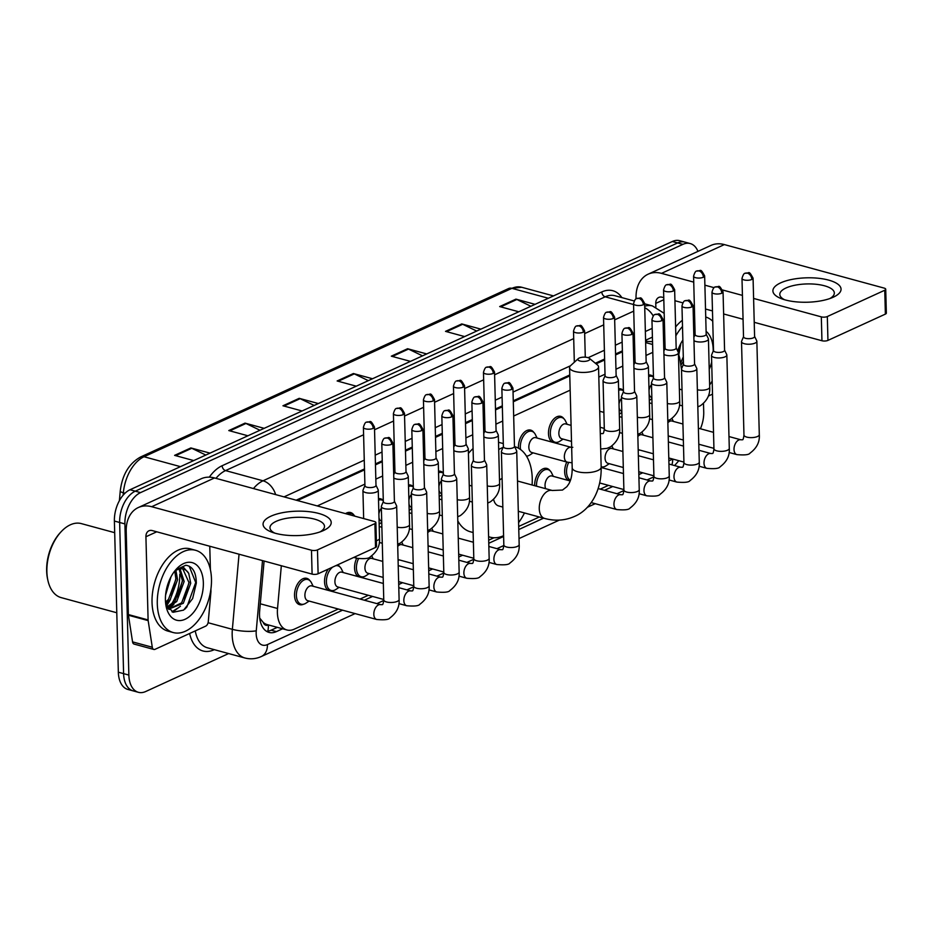 <?xml version="1.0" encoding="UTF-8"?>
<svg xmlns="http://www.w3.org/2000/svg" width="933" height="933" viewBox="0 0 933 933"><rect width="100%" height="100%" fill="white"/><g stroke="black" fill="none" stroke-linecap="round" stroke-linejoin="round"><path stroke-width="1.4" d="M345.548 513.628A13.633 8.187 -74.8 0 1 350.621 512.555A13.633 8.187 -74.8 0 1 353.782 514.899M378.483 498.7A13.633 8.187 -74.8 0 1 380.641 498.817A13.633 8.187 -74.8 0 1 383.3 500.531M408.502 484.962A13.633 8.187 -74.8 0 1 410.66 485.078A13.633 8.187 -74.8 0 1 413.319 486.793M438.51 471.223A13.633 8.187 -74.8 0 1 440.679 471.34A13.633 8.187 -74.8 0 1 443.327 473.054M518.526 448.225A13.633 8.187 -74.8 0 1 518.468 447.245A13.633 8.187 -74.8 0 1 530.725 430.125A13.633 8.187 -74.8 0 1 533.874 432.469M552.394 442.207A13.633 8.187 -74.8 0 1 548.487 433.507A13.633 8.187 -74.8 0 1 560.745 416.375A13.633 8.187 -74.8 0 1 563.894 418.73M618.614 388.793A13.633 8.187 -74.8 0 1 620.772 388.898A13.633 8.187 -74.8 0 1 623.431 390.612M648.633 375.054A13.633 8.187 -74.8 0 1 650.791 375.159A13.633 8.187 -74.8 0 1 653.438 376.874M568.582 480.518A13.633 8.187 -74.8 0 1 564.675 471.83A13.633 8.187 -74.8 0 1 566.798 462.033M534.667 485.696A13.633 8.187 -74.8 0 1 534.667 485.568A13.633 8.187 -74.8 0 1 546.913 468.436A13.633 8.187 -74.8 0 1 550.073 470.792M358.47 576.699A13.633 8.187 -74.8 0 1 354.563 567.999A13.633 8.187 -74.8 0 1 356.686 558.202M328.451 590.437A13.633 8.187 -74.8 0 1 324.544 581.737A13.633 8.187 -74.8 0 1 328.346 569.072M337.524 564.873A13.633 8.187 -74.8 0 1 339.95 566.961M303.528 604.246A13.633 8.187 -74.8 0 1 299.621 604.666A13.633 8.187 -74.8 0 1 294.536 595.476A13.633 8.187 -74.8 0 1 306.782 578.355A13.633 8.187 -74.8 0 1 309.943 580.699M281.334 565.725L277.533 608.479A25.576 15.348 105.2 0 0 277.393 612.736A25.576 15.348 105.2 0 0 286.932 629.973A25.576 15.348 105.2 0 0 294.268 629.169L338.294 609.016M259.782 618.567A25.576 5.843 -174.9 0 0 260.074 618.544L263.258 622.439A8.525 5.12 105.2 0 0 268.377 625.005A25.576 18.287 65.4 0 1 267.829 631.198M286.932 629.973L267.2 624.597A25.576 15.348 -74.8 0 1 263.258 622.439M634.662 346.213L633.367 346.808M622.416 351.823L615.593 354.937M604.642 359.951L596.117 363.858M569.795 375.906L513.302 401.761M502.351 406.776L495.528 409.902M484.577 414.917L483.282 415.5M472.331 420.515L465.509 423.64M454.558 428.655L453.263 429.238M442.312 434.253L435.501 437.379M424.538 442.394L423.255 442.977M412.293 447.992L405.482 451.117M394.531 456.132L393.236 456.715M382.285 461.73L375.463 464.856M364.511 469.87L297.487 500.543M652.517 341.653L645.613 341.373M652.797 352.347L645.986 355.473M635.035 360.476L633.74 361.071M622.789 366.086L615.967 369.211M605.016 374.226L598.811 377.06M570.168 390.169L513.675 416.025M502.724 421.04L495.901 424.165M484.95 429.18L483.656 429.763M472.704 434.778L465.882 437.904M454.931 442.918L453.636 443.513M442.685 448.516L435.874 451.642M424.923 456.657L423.629 457.252M412.666 462.255L405.855 465.38M394.904 470.395L393.609 470.99M382.658 475.993L375.836 479.119M364.885 484.134L317.267 505.931M681.487 369.293L680.029 359.846A25.576 15.348 105.2 0 0 678.454 354.155M665.054 346.854A25.576 15.348 105.2 0 0 663.76 347.333M360.08 599.044L368.313 595.277M488.682 540.184L493.989 537.758M518.701 526.445L539.332 516.999M600.211 489.137L608.444 485.37M527.46 456.015A13.633 8.187 -74.8 0 1 526.609 456.342M557.479 442.277A13.633 8.187 -74.8 0 1 554.843 442.872M333.548 590.507A13.633 8.187 -74.8 0 1 330.9 591.102M363.555 576.769A13.633 8.187 -74.8 0 1 360.919 577.364M603.686 466.85A13.633 8.187 -74.8 0 1 601.179 467.456M264.097 561.036L259.654 610.928A25.576 15.348 105.2 0 0 259.526 615.185A25.576 15.348 105.2 0 0 269.054 632.422A25.576 15.348 105.2 0 0 276.401 631.618L282.582 628.784M277.311 627.361L271.141 630.183A25.576 15.348 -74.8 0 1 266.535 631.314M171.94 605.832A34.089 20.468 -74.8 0 1 169.305 609.261A34.089 20.468 -74.8 0 0 171.94 605.832M228.632 653.555L145.735 691.505A25.576 15.348 -74.8 0 1 138.399 692.309A25.576 15.348 -74.8 0 1 128.859 675.072L124.905 523.914A25.576 15.348 -74.8 0 1 140.533 492.612L682.886 244.364A25.576 15.348 -74.8 0 1 690.233 243.56A25.576 15.348 -74.8 0 1 697.966 251.374M703.494 403.464L703.727 411.954A25.576 15.348 -74.8 0 1 700.426 428.772M138.399 692.309L127.868 689.44A25.576 15.348 -74.8 0 1 118.339 672.203L114.386 521.046L119.646 522.48A25.576 15.348 -74.8 0 1 135.273 491.178L677.626 242.93A25.576 15.348 -74.8 0 1 684.962 242.125A25.576 15.348 -74.8 0 0 677.626 242.93L135.273 491.178A25.576 15.348 -74.8 0 0 119.646 522.48L123.599 673.638L119.646 522.48L124.905 523.914M133.139 690.875A25.576 15.348 -74.8 0 1 123.599 673.638A25.576 15.348 -74.8 0 0 133.139 690.875M168.511 601.493A34.089 20.468 -74.8 0 1 166.167 605.12A34.089 20.468 -74.8 0 0 168.511 601.493M652.4 337.198A25.576 15.348 105.2 0 0 651.292 337.641L645.589 340.253M634.638 345.268L633.344 345.863M622.393 350.878L615.57 353.992M604.619 359.007L595.359 363.24M569.771 374.961L513.278 400.817M502.327 405.832L495.505 408.957M484.554 413.96L483.259 414.555M472.308 419.57L465.485 422.696M454.534 427.699L453.24 428.294M442.289 433.309L435.478 436.434M424.515 441.449L423.232 442.032M412.269 447.047L405.458 450.173M394.507 455.187L393.213 455.771M382.262 460.785L375.439 463.911M364.488 468.926L296.181 500.193M664.914 341.805A25.576 15.348 105.2 0 0 663.561 339.997M168.197 608.654A34.089 20.468 105.2 0 0 169.421 607.138M171.019 604.899A34.089 20.468 105.2 0 0 179.742 574.331M114.386 521.046A25.576 15.348 -74.8 0 1 130.014 489.743L672.366 241.495A25.576 15.348 -74.8 0 1 679.702 240.691L690.233 243.56M476.705 331.052L462.675 324.276A6.823 4.875 -114.6 0 0 461.753 323.926L480.892 329.139M464.634 336.58L445.507 331.367L461.753 323.926M530.889 306.257L516.859 299.481A6.823 4.875 -114.6 0 0 515.937 299.131L535.064 304.345M518.818 311.785L499.68 306.572L515.937 299.131M314.164 405.447L300.134 398.671A6.823 4.875 -114.6 0 0 299.213 398.333L318.34 403.534M302.094 410.975L282.956 405.773L299.213 398.333M259.98 430.253L245.95 423.477A6.823 4.875 -114.6 0 0 245.029 423.127L264.167 428.34M247.91 435.781L228.783 430.568L245.029 423.127M205.808 455.047L191.766 448.272A6.823 4.875 -114.6 0 0 190.857 447.933L209.983 453.135M193.726 460.575L174.599 455.362L190.857 447.933M422.532 355.858L408.491 349.07A6.823 4.875 -114.6 0 0 407.581 348.732L426.708 353.934M410.45 361.374L391.324 356.173L407.581 348.732M368.348 380.652L354.307 373.876A6.823 4.875 -114.6 0 0 353.397 373.527L372.524 378.74M356.266 386.18L337.14 380.967L353.397 373.527M323.436 530.55A34.089 12.211 178.5 0 1 322.818 530.83A34.089 12.211 178.5 0 1 271.865 532.16A34.089 12.211 178.5 0 1 270.827 516.229A34.089 12.211 178.5 0 1 318.806 513.465A34.089 12.211 178.5 0 1 323.436 530.55M319.984 531.927A27.279 9.762 -1.5 0 0 324.497 526.352A27.279 9.762 -1.5 0 0 306.316 517.652A27.279 9.762 -1.5 0 0 276.18 521.337A27.279 9.762 -1.5 0 0 269.964 527.775A27.279 9.762 -1.5 0 0 274.769 533.116M210.905 589.155L210.951 591.172A4.257 2.554 105.2 0 1 210.928 591.872L208.281 621.623A4.257 2.554 105.2 0 1 205.703 626.125L155.041 649.321A4.257 2.554 105.2 0 1 153.817 649.45L134.084 644.073A4.257 2.554 -74.8 0 1 132.556 641.881L128.427 615.232A4.257 2.554 -74.8 0 1 128.369 614.567L126.2 531.378A34.089 24.375 65.4 0 1 138.317 507.54A34.089 24.375 65.4 0 1 151.671 506.712L311.482 550.237A4.257 1.528 -1.5 0 0 317.477 549.899L318.106 573.76A4.257 1.528 178.5 0 1 312.1 574.11L152.289 530.585A8.525 6.099 -114.6 0 0 148.953 530.784A8.525 6.099 -114.6 0 0 145.921 536.743L148.102 619.932A4.257 2.554 105.2 0 0 148.16 620.608L152.289 647.245A4.257 2.554 105.2 0 0 153.817 649.45M138.317 507.54L201.166 478.769A34.089 24.375 65.4 0 1 214.52 477.953L374.331 521.477A4.257 1.528 -1.5 0 1 375.882 522.597A4.257 1.528 -1.5 0 1 374.914 523.611L317.477 549.899M375.882 522.597L376.512 546.47A4.257 1.528 178.5 0 1 375.533 547.473L318.106 573.76M209.773 546.237L210.392 569.643M116.777 612.759L61.181 597.621A38.358 23.033 -74.8 0 1 47.921 580.513L47.641 579.276A36.655 22.007 -74.8 0 1 46.65 570.926A36.655 22.007 -74.8 0 1 60.365 532.556L61.24 531.623A38.358 23.033 -74.8 0 1 81.346 523.611L114.689 532.685M47.921 580.513A38.358 23.033 -74.8 0 1 46.883 571.777A38.358 23.033 -74.8 0 1 61.24 531.623M211.476 579.02A42.615 25.588 -74.8 0 1 173.188 632.539A42.615 25.588 -74.8 0 1 157.292 603.826A42.615 25.588 -74.8 0 1 195.58 550.295A42.615 25.588 -74.8 0 1 211.476 579.02M173.188 632.539L167.917 631.105A42.615 25.588 -74.8 0 1 152.032 602.391A42.615 25.588 -74.8 0 1 190.32 548.872L195.58 550.295M165.712 603.919L173.095 612.281L183.649 610.1L192.63 598.601L196.327 583.148C196.152 572.232 192.653 566.261 185.819 565.258L175.684 569.911M175.451 570.156L183.358 567.171L188.734 573.363A21.307 12.794 -74.8 0 0 183.404 569.072A21.307 12.794 -74.8 0 0 174.296 571.602M165.421 600.106A29.833 17.914 -74.8 0 1 176.582 568.873A29.833 17.914 -74.8 0 1 203.347 582.74A29.833 17.914 -74.8 0 1 187.533 617.926A29.833 17.914 -74.8 0 1 166.226 606.905A29.833 17.914 -74.8 0 1 165.421 600.106M167.065 606.94L175.089 601.05L182.506 581.026L179.089 569.095M167.532 607.721L176.734 601.493L184.151 581.469L180.069 568.897M165.538 602.263L168.511 599.254L175.929 579.23L174.786 571.229M165.701 603.826L170.156 599.709L177.573 579.673L175.929 570.46M165.573 595.172L170.996 576.816M188.734 573.363L190.729 583.265L183.311 603.289L168.616 609.167L181.667 602.835L189.084 582.81L182.821 568.932M166.214 590.566L169.06 580.944M165.806 604.187L167.299 602.613M168.523 609.051L173.876 604.397M172.663 612.118L180.454 606.193M166.342 589.901L168.756 581.702M171.229 595.347L175.94 578.53M168.127 608.549L170.727 606.532M177.806 597.143L182.506 580.326M171.999 611.826L177.305 608.328M184.384 598.928L189.084 582.11M184.979 609.074L186.927 606.905L195.708 582.472L189.177 566.144M588.455 360.535A5.971 2.134 -1.5 0 0 589.341 358.319A5.971 2.134 -1.5 0 0 579.253 358.027A5.971 2.134 -1.5 0 0 578.32 358.61A5.971 2.134 -1.5 0 0 580.804 361.188A5.971 2.134 -1.5 0 0 588.455 360.535M589.341 358.319L597.388 364.896A14.485 5.19 178.5 0 1 598.543 366.867A14.485 5.19 178.5 0 1 595.242 370.284A14.485 5.19 178.5 0 1 579.23 372.244A14.485 5.19 178.5 0 1 569.573 367.625A14.485 5.19 178.5 0 1 570.634 365.608L578.32 358.61M493.615 499.423A14.485 8.7 105.2 0 0 498.63 505.919L502.84 507.062M514.759 446.697L514.643 446.674A46.883 28.153 -74.8 0 1 514.759 446.697A46.883 28.153 -74.8 0 1 532.242 478.291A46.883 28.153 -74.8 0 1 532.078 484.985M524.463 512.952A46.883 28.153 -74.8 0 1 518.596 522.655M503.587 535.682A46.883 28.153 -74.8 0 1 490.117 537.163A46.883 28.153 -74.8 0 1 488.589 536.673M473.136 532.545L470.395 531.787A46.883 28.153 -74.8 0 1 457.8 520.871M502.094 478.407A14.485 8.7 105.2 0 0 499.505 480.145M498.7 449.531A46.883 28.153 -74.8 0 1 503.027 447.455M468.424 453.438A46.883 28.153 -74.8 0 1 473.066 448.551M376.687 619.477L307.762 600.7A7.674 4.607 -74.8 0 1 304.904 595.534A7.674 4.607 -74.8 0 1 311.797 585.901L380.722 604.666A7.674 4.607 -74.8 0 0 378.203 605.062A7.674 4.607 -74.8 0 0 373.83 614.299A7.674 4.607 -74.8 0 0 376.687 619.477C384.431 620.177 388.839 619.664 389.889 617.961C396.595 612.969 399.674 606.823 399.102 599.546L396.665 506.141A7.674 2.752 -1.5 0 0 396.548 505.709L394.402 501.266M309.138 601.074L305.907 603.196A12.782 7.674 -74.8 0 1 301.161 604.199A12.782 7.674 -74.8 0 1 296.391 595.592A12.782 7.674 -74.8 0 1 307.878 579.533A12.782 7.674 -74.8 0 1 311.459 582.81L313.161 586.274M383.323 501.557L381.41 506.106A7.674 2.752 -1.5 0 0 381.329 506.537A7.674 2.752 -1.5 0 0 384.116 508.578A7.674 2.752 -1.5 0 0 394.916 507.949A7.674 2.752 -1.5 0 0 396.665 506.141M383.393 501.394A5.54 1.983 -1.5 0 0 383.323 501.709A5.54 1.983 -1.5 0 0 385.341 503.179A5.54 1.983 -1.5 0 0 393.143 502.735A5.54 1.983 -1.5 0 0 394.402 501.418L392.875 443.023C388.268 434.556 389.469 438.37 385.037 438.137A5.54 3.965 -114.6 0 1 387.207 437.997A5.54 3.965 65.4 0 1 391.615 444.341A5.54 1.983 -1.5 0 0 392.875 443.023M383.755 599.487L337.781 586.962A7.674 4.607 -74.8 0 1 334.912 581.795A7.674 4.607 -74.8 0 1 341.805 572.162L383.335 583.463M339.146 587.335L335.927 589.458A12.782 7.674 -74.8 0 1 331.168 590.461A12.782 7.674 -74.8 0 1 326.41 581.842A12.782 7.674 -74.8 0 1 332.789 567.042M413.342 487.819L411.43 492.356A7.674 2.752 -1.5 0 0 411.336 492.799A7.674 2.752 -1.5 0 0 414.135 494.828A7.674 2.752 -1.5 0 0 424.923 494.21A7.674 2.752 -1.5 0 0 426.673 492.402A7.674 2.752 -1.5 0 0 426.568 491.959L424.422 487.527M413.412 487.656A5.54 1.983 -1.5 0 0 413.342 487.971A5.54 1.983 -1.5 0 0 415.36 489.44A5.54 1.983 -1.5 0 0 423.162 488.997A5.54 1.983 -1.5 0 0 424.422 487.679L422.894 429.285C418.287 420.818 419.477 424.632 415.045 424.398A5.54 3.965 -114.6 0 1 417.214 424.258A5.54 3.965 65.4 0 1 421.634 430.603A5.54 1.983 -1.5 0 0 422.894 429.285M335.67 565.725A12.782 7.674 -74.8 0 1 337.898 565.795A12.782 7.674 -74.8 0 1 341.478 569.072L343.181 572.535M383.183 577.41L367.8 573.224A7.674 4.607 -74.8 0 1 364.931 568.057A7.674 4.607 -74.8 0 1 371.824 558.424L382.763 561.398M369.165 573.597L365.946 575.719A12.782 7.674 -74.8 0 1 361.188 576.722A12.782 7.674 -74.8 0 1 356.418 568.104A12.782 7.674 -74.8 0 1 358.552 558.645M443.362 474.081L441.437 478.617A7.674 2.752 -1.5 0 0 441.356 479.061A7.674 2.752 -1.5 0 0 444.143 481.09A7.674 2.752 -1.5 0 0 454.942 480.472A7.674 2.752 -1.5 0 0 456.692 478.664A7.674 2.752 -1.5 0 0 456.587 478.221L454.429 473.789M443.42 473.917A5.54 1.983 -1.5 0 0 443.362 474.232A5.54 1.983 -1.5 0 0 445.379 475.702A5.54 1.983 -1.5 0 0 453.17 475.259A5.54 1.983 -1.5 0 0 454.441 473.941L452.913 415.547C448.295 407.08 449.496 410.893 445.064 410.66A5.54 3.965 -114.6 0 1 447.234 410.52A5.54 3.965 65.4 0 1 451.642 416.853A5.54 1.983 -1.5 0 0 452.913 415.547M473.369 460.331L471.457 464.879A7.674 2.752 -1.5 0 0 471.375 465.322A7.674 2.752 -1.5 0 0 474.162 467.351A7.674 2.752 -1.5 0 0 484.962 466.733A7.674 2.752 -1.5 0 0 486.711 464.926A7.674 2.752 -1.5 0 0 486.594 464.482L484.449 460.051M473.439 460.179A5.54 1.983 -1.5 0 0 473.381 460.494A5.54 1.983 -1.5 0 0 475.398 461.963A5.54 1.983 -1.5 0 0 483.189 461.52A5.54 1.983 -1.5 0 0 484.449 460.202L482.921 401.808C478.314 393.341 479.515 397.155 475.084 396.922A5.54 3.965 -114.6 0 1 477.253 396.782A5.54 3.965 65.4 0 1 481.661 403.114A5.54 1.983 -1.5 0 0 482.921 401.808M397.715 546.4A7.674 4.607 -74.8 0 1 401.843 544.685L412.771 547.659M503.388 446.592L501.476 451.14A7.674 2.752 -1.5 0 0 501.394 451.584A7.674 2.752 -1.5 0 0 504.182 453.613A7.674 2.752 -1.5 0 0 514.981 452.995A7.674 2.752 -1.5 0 0 516.73 451.187A7.674 2.752 -1.5 0 0 516.614 450.744L514.468 446.312M503.458 446.441A5.54 1.983 -1.5 0 0 503.388 446.755A5.54 1.983 -1.5 0 0 505.406 448.225A5.54 1.983 -1.5 0 0 513.208 447.77A5.54 1.983 -1.5 0 0 514.468 446.464L512.94 388.07C508.333 379.603 509.535 383.416 505.103 383.183A5.54 3.965 -114.6 0 1 507.272 383.043A5.54 3.965 65.4 0 1 511.681 389.376A5.54 1.983 -1.5 0 0 512.94 388.07M427.734 532.661A7.674 4.607 -74.8 0 1 431.862 530.947L442.79 533.921M545.677 488.694A7.674 4.607 -74.8 0 1 545.035 485.615A7.674 4.607 -74.8 0 1 551.928 475.982L570.18 480.962M536.545 486.198A12.782 7.674 -74.8 0 1 536.522 485.673A12.782 7.674 -74.8 0 1 548.009 469.614A12.782 7.674 -74.8 0 1 551.59 472.891L553.292 476.355M623.454 391.638L621.541 396.187A7.674 2.752 -1.5 0 0 621.448 396.63A7.674 2.752 -1.5 0 0 624.247 398.659A7.674 2.752 -1.5 0 0 635.046 398.041A7.674 2.752 -1.5 0 0 636.796 396.233A7.674 2.752 -1.5 0 0 636.679 395.79L634.533 391.347M623.524 391.487A5.54 1.983 -1.5 0 0 623.454 391.802A5.54 1.983 -1.5 0 0 625.472 393.271A5.54 1.983 -1.5 0 0 633.274 392.816A5.54 1.983 -1.5 0 0 634.533 391.51L633.006 333.116C628.399 324.649 629.6 328.463 625.157 328.218A5.54 3.965 -114.6 0 1 627.338 328.089A5.54 3.965 65.4 0 1 631.746 334.422A5.54 1.983 -1.5 0 0 633.006 333.116M570.46 480.227A12.782 7.674 -74.8 0 1 566.541 471.935A12.782 7.674 -74.8 0 1 568.663 462.476M653.473 377.9L651.561 382.448A7.674 2.752 -1.5 0 0 651.467 382.892A7.674 2.752 -1.5 0 0 654.266 384.921A7.674 2.752 -1.5 0 0 665.054 384.303A7.674 2.752 -1.5 0 0 666.803 382.483A7.674 2.752 -1.5 0 0 666.698 382.052L664.553 377.608M653.543 377.748A5.54 1.983 -1.5 0 0 653.473 378.063A5.54 1.983 -1.5 0 0 655.491 379.533A5.54 1.983 -1.5 0 0 663.293 379.078A5.54 1.983 -1.5 0 0 664.553 377.772L663.025 319.378C658.418 310.911 659.608 314.724 655.176 314.479A5.54 3.965 -114.6 0 1 657.345 314.351A5.54 3.965 65.4 0 1 661.754 320.684A5.54 1.983 -1.5 0 0 663.025 319.378M623.314 467.503L607.919 463.316A7.674 4.607 -74.8 0 1 605.062 458.138A7.674 4.607 -74.8 0 1 611.955 448.505L622.894 451.49M609.296 463.689L606.077 465.812A12.782 7.674 -74.8 0 1 601.319 466.815A12.782 7.674 -74.8 0 1 601.167 466.768L601.319 466.815M683.492 364.162L681.568 368.71A7.674 2.752 -1.5 0 0 681.487 369.153A7.674 2.752 -1.5 0 0 684.274 371.182A7.674 2.752 -1.5 0 0 695.073 370.564A7.674 2.752 -1.5 0 0 696.823 368.745A7.674 2.752 -1.5 0 0 696.718 368.313L694.56 363.87M683.551 363.998A5.54 1.983 -1.5 0 0 683.492 364.325A5.54 1.983 -1.5 0 0 685.51 365.794A5.54 1.983 -1.5 0 0 693.301 365.339A5.54 1.983 -1.5 0 0 694.572 364.033L693.044 305.639C688.426 297.172 689.627 300.986 685.195 300.741A5.54 3.965 -114.6 0 1 687.364 300.613A5.54 3.965 65.4 0 1 691.773 306.945A5.54 1.983 -1.5 0 0 693.044 305.639L694.362 305.989M713.5 350.423L711.587 354.972A7.674 2.752 -1.5 0 0 711.506 355.415A7.674 2.752 -1.5 0 0 714.293 357.444A7.674 2.752 -1.5 0 0 725.093 356.826A7.674 2.752 -1.5 0 0 726.842 355.006A7.674 2.752 -1.5 0 0 726.725 354.575L724.579 350.132M713.57 350.26A5.54 1.983 -1.5 0 0 713.512 350.586A5.54 1.983 -1.5 0 0 715.529 352.056A5.54 1.983 -1.5 0 0 723.32 351.601A5.54 1.983 -1.5 0 0 724.579 350.295L723.052 291.901C718.445 283.434 719.646 287.247 715.214 287.002A5.54 3.965 -114.6 0 1 717.384 286.874A5.54 3.965 65.4 0 1 721.792 293.207A5.54 1.983 -1.5 0 0 723.052 291.901M637.845 436.492A7.674 4.607 -74.8 0 1 641.974 434.766L652.902 437.752M743.519 336.685L741.607 341.233A7.674 2.752 -1.5 0 0 741.513 341.676A7.674 2.752 -1.5 0 0 744.312 343.706A7.674 2.752 -1.5 0 0 755.112 343.087A7.674 2.752 -1.5 0 0 756.861 341.268A7.674 2.752 -1.5 0 0 756.745 340.837L754.599 336.393M743.589 336.521A5.54 1.983 -1.5 0 0 743.519 336.848A5.54 1.983 -1.5 0 0 745.537 338.306A5.54 1.983 -1.5 0 0 753.339 337.863A5.54 1.983 -1.5 0 0 754.599 336.556L753.071 278.162C748.464 269.695 749.665 273.509 745.222 273.264A5.54 3.965 -114.6 0 1 747.403 273.136A5.54 3.965 65.4 0 1 751.811 279.468A5.54 1.983 -1.5 0 0 753.071 278.162M667.865 422.754A7.674 4.607 -74.8 0 1 671.993 421.028L682.921 424.014M364.92 485.58L363.007 490.128A7.674 2.752 -1.5 0 0 362.925 490.571A7.674 2.752 -1.5 0 0 365.713 492.601A7.674 2.752 -1.5 0 0 373.9 492.776A7.674 2.752 -1.5 0 0 378.262 490.175A7.674 2.752 -1.5 0 0 378.145 489.732L375.999 485.3M364.99 485.428A5.54 1.983 -1.5 0 0 364.931 485.743A5.54 1.983 -1.5 0 0 366.949 487.213A5.54 1.983 -1.5 0 0 374.739 486.758A5.54 1.983 -1.5 0 0 375.999 485.452L374.471 427.057C369.865 418.59 371.066 422.404 366.634 422.171A5.54 3.965 -114.6 0 1 368.803 422.031A5.54 3.965 65.4 0 1 373.212 428.364A5.54 1.983 -1.5 0 0 374.471 427.057M393.796 478.046A7.674 2.752 -1.5 0 0 395.732 478.862A7.674 2.752 -1.5 0 0 403.907 479.037A7.674 2.752 -1.5 0 0 408.281 476.436A7.674 2.752 -1.5 0 0 408.164 475.993L406.018 471.562M395.009 471.69A5.54 1.983 -1.5 0 0 394.939 472.005A5.54 1.983 -1.5 0 0 396.957 473.474A5.54 1.983 -1.5 0 0 404.759 473.019A5.54 1.983 -1.5 0 0 406.018 471.713L404.49 413.319C399.884 404.852 401.085 408.666 396.642 408.432A5.54 3.965 -114.6 0 1 398.823 408.292A5.54 3.965 65.4 0 1 403.231 414.625A5.54 1.983 -1.5 0 0 404.49 413.319M347.811 514.246A12.782 7.674 -74.8 0 1 351.718 513.733A12.782 7.674 -74.8 0 1 354.82 516.159M381.702 521.185L381.62 521.162A7.674 4.607 -74.8 0 1 378.985 517.815M423.815 464.307A7.674 2.752 -1.5 0 0 425.751 465.124A7.674 2.752 -1.5 0 0 433.927 465.299A7.674 2.752 -1.5 0 0 438.288 462.698A7.674 2.752 -1.5 0 0 438.183 462.255L436.038 457.811M381.737 522.363L379.766 523.658A12.782 7.674 -74.8 0 1 379.148 524.031M425.028 457.951A5.54 1.983 -1.5 0 0 424.958 458.266A5.54 1.983 -1.5 0 0 426.976 459.736A5.54 1.983 -1.5 0 0 434.778 459.281A5.54 1.983 -1.5 0 0 436.038 457.975L434.51 399.581C429.903 391.114 431.093 394.927 426.661 394.694A5.54 3.965 -114.6 0 1 428.83 394.554A5.54 3.965 65.4 0 1 433.239 400.887A5.54 1.983 -1.5 0 0 434.51 399.581M378.88 514.013A7.674 4.607 -74.8 0 1 381.364 508.263M378.518 500.205A12.782 7.674 -74.8 0 1 381.737 499.995A12.782 7.674 -74.8 0 1 383.3 500.753M411.721 507.447L411.64 507.424A7.674 4.607 -74.8 0 1 409.004 504.077M453.823 450.569A7.674 2.752 -1.5 0 0 455.759 451.385A7.674 2.752 -1.5 0 0 463.946 451.56A7.674 2.752 -1.5 0 0 468.308 448.96A7.674 2.752 -1.5 0 0 468.203 448.516L466.045 444.073M411.756 508.625L409.785 509.919A12.782 7.674 -74.8 0 1 409.167 510.293M455.036 444.213A5.54 1.983 -1.5 0 0 454.977 444.528A5.54 1.983 -1.5 0 0 456.995 445.997A5.54 1.983 -1.5 0 0 464.786 445.542A5.54 1.983 -1.5 0 0 466.057 444.236L464.529 385.842C459.911 377.375 461.112 381.189 456.68 380.944A5.54 3.965 -114.6 0 1 458.849 380.816A5.54 3.965 65.4 0 1 463.258 387.148A5.54 1.983 -1.5 0 0 464.529 385.842M408.899 500.275A7.674 4.607 -74.8 0 1 411.383 494.525M408.537 486.466A12.782 7.674 -74.8 0 1 411.745 486.256A12.782 7.674 -74.8 0 1 413.319 487.014M441.741 493.709L441.647 493.685A7.674 4.607 -74.8 0 1 439.011 490.338M483.842 436.831A7.674 2.752 -1.5 0 0 485.778 437.647A7.674 2.752 -1.5 0 0 493.965 437.822A7.674 2.752 -1.5 0 0 498.327 435.221A7.674 2.752 -1.5 0 0 498.21 434.778L496.064 430.335M441.776 494.887L439.805 496.181A12.782 7.674 -74.8 0 1 439.175 496.554M485.055 430.475A5.54 1.983 -1.5 0 0 484.997 430.789A5.54 1.983 -1.5 0 0 487.014 432.259A5.54 1.983 -1.5 0 0 494.805 431.804A5.54 1.983 -1.5 0 0 496.064 430.498L494.537 372.104C489.93 363.637 491.131 367.45 486.699 367.205A5.54 3.965 -114.6 0 1 488.869 367.077A5.54 3.965 65.4 0 1 493.277 373.41A5.54 1.983 -1.5 0 0 494.537 372.104M438.918 486.536A7.674 4.607 -74.8 0 1 441.402 480.787M438.557 472.728A12.782 7.674 -74.8 0 1 441.764 472.518A12.782 7.674 -74.8 0 1 443.338 473.276M567.217 462.138L531.705 452.47A7.674 4.607 -74.8 0 1 528.836 447.304A7.674 4.607 -74.8 0 1 535.729 437.67L571.241 447.339A7.674 4.607 -74.8 0 0 568.733 447.735A7.674 4.607 -74.8 0 0 564.348 456.972A7.674 4.607 -74.8 0 0 567.217 462.138L572.069 462.815M533.07 452.843L529.851 454.966A12.782 7.674 -74.8 0 1 526.492 456.132M520.532 449.508A12.782 7.674 -74.8 0 1 520.322 447.35A12.782 7.674 -74.8 0 1 531.81 431.303A12.782 7.674 -74.8 0 1 535.402 434.58L537.105 438.044M571.509 441.402L561.713 438.732A7.674 4.607 -74.8 0 1 558.855 433.565A7.674 4.607 -74.8 0 1 565.748 423.932L571.089 425.378M605.05 375.672L603.138 380.221A7.674 2.752 -1.5 0 0 603.056 380.664A7.674 2.752 -1.5 0 0 605.844 382.693A7.674 2.752 -1.5 0 0 614.031 382.868A7.674 2.752 -1.5 0 0 618.392 380.256A7.674 2.752 -1.5 0 0 618.276 379.824L616.13 375.381M563.089 439.105L559.87 441.227A12.782 7.674 -74.8 0 1 555.112 442.23A12.782 7.674 -74.8 0 1 550.342 433.612A12.782 7.674 -74.8 0 1 561.829 417.564A12.782 7.674 -74.8 0 1 565.421 420.841L567.124 424.305M605.12 375.509A5.54 1.983 -1.5 0 0 605.062 375.836A5.54 1.983 -1.5 0 0 607.08 377.294A5.54 1.983 -1.5 0 0 614.87 376.85A5.54 1.983 -1.5 0 0 616.13 375.544L614.602 317.15C609.995 308.683 611.197 312.497 606.765 312.252A5.54 3.965 -114.6 0 1 608.934 312.123A5.54 3.965 65.4 0 1 613.343 318.456A5.54 1.983 -1.5 0 0 614.602 317.15M633.927 368.138A7.674 2.752 -1.5 0 0 635.863 368.955A7.674 2.752 -1.5 0 0 644.038 369.13A7.674 2.752 -1.5 0 0 648.4 366.517A7.674 2.752 -1.5 0 0 648.295 366.086L646.149 361.642M635.14 361.771A5.54 1.983 -1.5 0 0 635.07 362.097A5.54 1.983 -1.5 0 0 637.087 363.555A5.54 1.983 -1.5 0 0 644.89 363.112A5.54 1.983 -1.5 0 0 646.149 361.806L644.621 303.412C640.015 294.945 641.216 298.758 636.773 298.513A5.54 3.965 -114.6 0 1 638.953 298.385A5.54 3.965 65.4 0 1 643.362 304.718A5.54 1.983 -1.5 0 0 644.621 303.412M621.833 411.278L621.751 411.255A7.674 4.607 -74.8 0 1 619.115 407.908M663.934 354.4A7.674 2.752 -1.5 0 0 665.882 355.216A7.674 2.752 -1.5 0 0 674.058 355.391A7.674 2.752 -1.5 0 0 678.419 352.779A7.674 2.752 -1.5 0 0 678.314 352.347L676.168 347.904M621.868 412.456L619.897 413.751A12.782 7.674 -74.8 0 1 619.279 414.124M665.147 348.032A5.54 1.983 -1.5 0 0 665.089 348.359A5.54 1.983 -1.5 0 0 667.107 349.817A5.54 1.983 -1.5 0 0 674.909 349.374A5.54 1.983 -1.5 0 0 676.168 348.067L674.641 289.673C670.034 281.206 671.224 285.02 666.792 284.775A5.54 3.965 -114.6 0 1 668.961 284.647A5.54 3.965 65.4 0 1 673.369 290.979A5.54 1.983 -1.5 0 0 674.641 289.673M619.011 404.106A7.674 4.607 -74.8 0 1 621.495 398.344M618.649 390.297A12.782 7.674 -74.8 0 1 621.868 390.087A12.782 7.674 -74.8 0 1 623.431 390.845M651.852 397.54L651.77 397.516A7.674 4.607 -74.8 0 1 649.135 394.169M693.954 340.662A7.674 2.752 -1.5 0 0 695.89 341.478A7.674 2.752 -1.5 0 0 704.077 341.653A7.674 2.752 -1.5 0 0 708.439 339.041A7.674 2.752 -1.5 0 0 708.334 338.609L706.176 334.166M651.887 398.718L649.916 400.012A12.782 7.674 -74.8 0 1 649.298 400.385M695.167 334.294A5.54 1.983 -1.5 0 0 695.108 334.62A5.54 1.983 -1.5 0 0 697.126 336.078A5.54 1.983 -1.5 0 0 704.916 335.635A5.54 1.983 -1.5 0 0 706.188 334.329L704.648 275.935C700.042 267.468 701.243 271.27 696.811 271.036A5.54 3.965 -114.6 0 1 698.98 270.908A5.54 3.965 65.4 0 1 703.389 277.241A5.54 1.983 -1.5 0 0 704.648 275.935M649.03 390.367A7.674 4.607 -74.8 0 1 651.514 384.606M648.668 376.559A12.782 7.674 -74.8 0 1 651.875 376.349A12.782 7.674 -74.8 0 1 653.45 377.107M833.286 297.195A34.089 12.211 178.5 0 1 832.668 297.464A34.089 12.211 178.5 0 1 781.714 298.793A34.089 12.211 178.5 0 1 780.664 282.862A34.089 12.211 178.5 0 1 828.644 280.11A34.089 12.211 178.5 0 1 833.286 297.195M829.822 298.572A27.279 9.762 -1.5 0 0 834.335 292.985A27.279 9.762 -1.5 0 0 816.165 284.285A27.279 9.762 -1.5 0 0 786.029 287.97A27.279 9.762 -1.5 0 0 779.801 294.42A27.279 9.762 -1.5 0 0 784.606 299.75M712.52 394.146L708.345 396.059M636.061 298.91L636.038 298.012A34.089 24.375 65.4 0 1 648.155 274.174A34.089 24.375 65.4 0 1 661.509 273.357L693.732 282.128M648.155 274.174L711.004 245.402A34.089 24.375 65.4 0 1 724.358 244.586L884.169 288.11A4.257 1.528 -1.5 0 1 885.72 289.242A4.257 1.528 -1.5 0 1 884.752 290.245L827.326 316.532L827.944 340.393A4.257 1.528 178.5 0 1 821.95 340.743L754.226 322.305M704.893 285.171L714.107 287.679M722.667 290.011L742.435 295.388M753.607 298.432L821.32 316.87A4.257 1.528 -1.5 0 0 827.326 316.532M885.72 289.242L886.35 313.103A4.257 1.528 178.5 0 1 885.382 314.106L827.944 340.393M743.065 319.261L723.635 313.966M712.474 310.922L705.523 309.033M682.804 302.852L674.932 300.706M663.76 297.662L662.138 297.219A8.525 6.099 -114.6 0 0 658.791 297.429A8.525 6.099 -114.6 0 0 655.771 303.388L655.864 307.155M712.171 381.014A42.615 25.588 -74.8 0 1 709.64 384.967M677.65 350.983A29.833 17.914 -74.8 0 1 682.851 340.067M693.685 330.13A29.833 17.914 -74.8 0 1 694.98 329.617M706.106 331.343A29.833 17.914 -74.8 0 1 713.185 349.374A29.833 17.914 -74.8 0 1 713.197 351.158M678.792 354.995L680.845 343.449M680.507 362.914L683.306 357.421M680.857 365.235L683.411 361.188M678.034 351.776L678.909 347.577M711.681 362.121A29.833 17.914 -74.8 0 1 709.232 369.281M675.842 335.845A42.615 25.588 -74.8 0 1 682.501 326.48M693.371 318.2A42.615 25.588 -74.8 0 1 694.665 317.663M705.733 317.022A42.615 25.588 -74.8 0 1 712.742 321.255M675.609 326.958A42.615 25.588 -74.8 0 1 682.338 320.276M693.289 315.179A42.615 25.588 -74.8 0 1 694.595 315.016M677.883 351.473L678.594 348.336M681.067 361.981L683.294 356.942M260.295 603.791L277.533 608.479M646.324 339.915A25.576 18.287 65.4 0 1 646.441 341.163M645.648 342.586L652.599 344.475M271.141 630.183L276.401 631.618M262.5 560.593L256.26 630.79A17.051 10.24 105.2 0 0 256.167 633.635A17.051 10.24 105.2 0 0 267.421 644.586L342.574 610.182M267.421 644.586A17.051 12.187 -114.6 0 1 261.357 656.505C255.992 658.943 250.499 659.433 244.889 657.987A34.089 20.468 -74.8 0 1 232.177 635.011A34.089 20.468 -74.8 0 1 232.364 629.332L208.094 622.731M214.007 649.788A38.358 23.033 -74.8 0 1 189.644 633.484M195.277 630.895A34.089 20.468 105.2 0 0 207.406 647.782L244.889 657.987M209.307 477.16A38.358 23.033 -74.8 0 1 222.147 465.719L601.808 291.936A38.358 23.033 -74.8 0 1 621.891 297.615M140.533 492.612L130.014 489.743M128.859 675.072L118.339 672.203M682.886 244.364L672.366 241.495M253.461 488.554A34.089 20.468 -74.8 0 1 263.024 480.798L225.541 470.594A34.089 20.468 105.2 0 0 215.966 478.349M256.26 630.79A17.051 3.895 -174.9 0 1 232.364 629.332L239.046 554.214M633.565 304.531L605.202 296.811L225.541 470.594A4.257 3.044 65.4 0 1 222.147 465.719M644.691 306.246A34.089 20.468 -74.8 0 1 652.482 305.942L644.633 303.808M634.183 300.962L614.999 295.738A34.089 20.468 105.2 0 0 605.202 296.811A4.257 3.044 65.4 0 1 601.808 291.936M275.643 494.595A17.051 12.187 -114.6 0 0 263.024 480.798L363.59 434.766M374.541 429.751L393.609 421.028M404.56 416.013L423.629 407.289M434.58 402.275L453.636 393.551M464.599 388.536L483.656 379.813M494.607 374.798L573.702 338.597M584.664 333.582L603.721 324.859M614.672 319.844L633.74 311.121M364.36 600.211L372.594 596.444M398.718 584.49L402.613 582.705M428.725 570.751L432.62 568.967M458.744 557.013L462.64 555.228M488.764 543.274L503.61 536.475M518.783 529.536L543.612 518.165M604.491 490.303L612.724 486.536M638.837 474.582L642.744 472.798M668.856 460.832L672.693 459.083A17.051 10.24 105.2 0 0 672.751 459.059M664.564 328.218A17.051 10.24 105.2 0 0 663.223 326.97M652.179 328.381L645.356 331.507M634.405 336.521L633.11 337.116M622.159 342.119L615.337 345.245M604.386 350.26L588.128 357.701M570.425 365.806L513.045 392.07M502.094 397.085L495.271 400.199M484.32 405.214L483.026 405.808M472.075 410.823L465.264 413.937M454.301 418.952L453.018 419.547M442.055 424.562L435.245 427.676M424.293 432.69L422.999 433.285M412.048 438.3L405.225 441.414M394.274 446.429L392.98 447.024M382.029 452.039L375.206 455.152M364.255 460.167L284.052 496.881M653.228 315.972A17.051 12.187 -114.6 0 0 644.738 307.762M671.877 464.821A17.051 12.187 -114.6 0 0 672.693 459.083M180.442 466.652L144.02 456.738A8.525 6.099 -114.6 0 0 140.685 456.937L508.59 288.542A8.525 6.099 65.4 0 1 511.925 288.344L144.02 456.738A34.089 20.468 105.2 0 0 123.366 492.799A8.525 1.948 -174.9 0 1 120.252 490.991C122.258 474.722 129.069 463.374 140.685 456.937M508.59 288.542L521.722 287.271A34.089 20.468 105.2 0 0 511.925 288.344L548.347 298.257M124.987 493.242L123.366 492.799L123.156 495.178M354.307 373.876L338.189 381.259M300.134 398.671L284.005 406.053M245.95 423.477L229.833 430.859M191.766 448.272L175.649 455.654M408.491 349.07L392.373 356.453M462.675 324.276L446.557 331.658M516.859 299.481L500.729 306.852M214.52 477.953L151.671 506.712M375.533 547.473L374.914 523.611M156.744 531.798L145.921 536.743M128.369 614.567L148.102 619.932M312.1 574.11L311.482 550.237M148.16 620.608L128.427 615.232M132.556 641.881L152.289 647.245M170.459 599.324A34.089 20.468 -74.8 0 1 166.471 605.797M517.512 481.02L552.278 490.49A14.485 8.7 105.2 0 0 548.126 490.945A14.485 8.7 105.2 0 0 539.262 508.683A14.485 8.7 105.2 0 0 544.674 518.456C555.147 521.267 565.106 520.591 574.541 516.416C589.073 510.433 601.692 492.402 601.167 467.106L598.543 366.867M552.278 490.49L562.482 490.058L566.867 486.688L568.698 484.087C571.043 480.25 572.221 474.839 572.197 467.865A14.485 5.19 -1.5 0 0 581.854 472.483A14.485 5.19 -1.5 0 0 597.866 470.524A14.485 5.19 -1.5 0 0 601.167 467.106M385.037 438.137C383.918 437.974 382.833 439.7 381.795 443.315A5.54 1.983 -1.5 0 0 385.492 445.088A5.54 1.983 -1.5 0 0 391.615 444.341M380.722 604.666L382.273 604.642C382.845 604.852 383.335 603.289 383.766 599.942A7.674 2.752 -1.5 0 0 388.886 602.391A7.674 2.752 -1.5 0 0 397.353 601.353A7.674 2.752 -1.5 0 0 397.656 601.214A7.674 2.752 -1.5 0 0 399.102 599.546M415.045 424.398C413.925 424.223 412.853 425.961 411.815 429.577A5.54 1.983 -1.5 0 0 415.512 431.349A5.54 1.983 -1.5 0 0 421.634 430.603M429.122 585.796C429.693 593.085 426.614 599.231 419.897 604.222C418.847 605.925 414.45 606.427 406.706 605.739A7.674 4.607 -74.8 0 1 403.837 600.56A7.674 4.607 -74.8 0 1 408.222 591.324A7.674 4.607 -74.8 0 1 410.73 590.927L412.293 590.904C412.853 591.114 413.354 589.551 413.786 586.204A7.674 2.752 -1.5 0 0 418.894 588.653A7.674 2.752 -1.5 0 0 427.372 587.615A7.674 2.752 -1.5 0 0 427.664 587.475A7.674 2.752 -1.5 0 0 429.122 585.796L426.673 492.402M445.064 410.66C443.945 410.485 442.872 412.223 441.834 415.838A5.54 1.983 -1.5 0 0 445.519 417.611A5.54 1.983 -1.5 0 0 451.642 416.853M459.141 572.057C459.701 579.346 456.634 585.492 449.916 590.484C448.866 592.187 444.47 592.688 436.714 591.989A7.674 4.607 -74.8 0 1 433.857 586.822A7.674 4.607 -74.8 0 1 438.242 577.585A7.674 4.607 -74.8 0 1 440.749 577.189L442.3 577.165C442.872 577.375 443.373 575.813 443.805 572.465A7.674 2.752 -1.5 0 0 448.913 574.915A7.674 2.752 -1.5 0 0 457.392 573.877A7.674 2.752 -1.5 0 0 457.683 573.737A7.674 2.752 -1.5 0 0 459.141 572.057L456.692 478.664M475.084 396.922C473.964 396.747 472.879 398.484 471.853 402.1A5.54 1.983 -1.5 0 0 475.538 403.872A5.54 1.983 -1.5 0 0 481.661 403.114M489.16 558.319C489.72 565.608 486.653 571.754 479.935 576.746C478.886 578.448 474.489 578.95 466.733 578.25A7.674 4.607 -74.8 0 1 463.876 573.084A7.674 4.607 -74.8 0 1 468.261 563.847A7.674 4.607 -74.8 0 1 470.768 563.45L472.32 563.427C472.891 563.637 473.393 562.074 473.812 558.727A7.674 2.752 -1.5 0 0 478.932 561.176A7.674 2.752 -1.5 0 0 487.411 560.138A7.674 2.752 -1.5 0 0 487.702 559.998A7.674 2.752 -1.5 0 0 489.16 558.319L486.711 464.926M505.103 383.183C503.983 383.008 502.899 384.734 501.861 388.361A5.54 1.983 -1.5 0 0 505.558 390.134A5.54 1.983 -1.5 0 0 511.681 389.376M519.168 544.58C519.739 551.87 516.66 558.016 509.954 563.007C508.905 564.71 504.496 565.211 496.753 564.512A7.674 4.607 -74.8 0 1 493.895 559.345A7.674 4.607 -74.8 0 1 498.269 550.108A7.674 4.607 -74.8 0 1 500.788 549.712L502.339 549.689C502.91 549.899 503.4 548.336 503.832 544.989A7.674 2.752 -1.5 0 0 508.951 547.438A7.674 2.752 -1.5 0 0 517.418 546.4A7.674 2.752 -1.5 0 0 517.722 546.248A7.674 2.752 -1.5 0 0 519.168 544.58L516.73 451.187M625.157 328.218C624.049 328.054 622.964 329.781 621.926 333.408A5.54 1.983 -1.5 0 0 625.623 335.169A5.54 1.983 -1.5 0 0 631.746 334.422M639.233 489.627C639.805 496.916 636.726 503.062 630.02 508.053C628.97 509.756 624.562 510.258 616.818 509.558A7.674 4.607 -74.8 0 1 613.961 504.391A7.674 4.607 -74.8 0 1 618.334 495.155A7.674 4.607 -74.8 0 1 620.842 494.758L622.404 494.723C622.976 494.945 623.466 493.37 623.897 490.035A7.674 2.752 -1.5 0 0 629.017 492.472A7.674 2.752 -1.5 0 0 637.484 491.446A7.674 2.752 -1.5 0 0 637.787 491.294A7.674 2.752 -1.5 0 0 639.233 489.627L636.796 396.233M655.176 314.479C654.056 314.316 652.983 316.042 651.945 319.669A5.54 1.983 -1.5 0 0 655.642 321.43A5.54 1.983 -1.5 0 0 661.754 320.684M669.253 475.888C669.824 483.177 666.745 489.312 660.028 494.315C658.978 496.018 654.581 496.519 646.837 495.82A7.674 4.607 -74.8 0 1 643.968 490.653A7.674 4.607 -74.8 0 1 648.353 481.416A7.674 4.607 -74.8 0 1 650.861 481.02L652.424 480.985C652.983 481.206 653.485 479.632 653.916 476.296A7.674 2.752 -1.5 0 0 659.025 478.734A7.674 2.752 -1.5 0 0 667.503 477.708A7.674 2.752 -1.5 0 0 667.795 477.556A7.674 2.752 -1.5 0 0 669.253 475.888L666.803 382.483M685.195 300.741C684.076 300.578 683.003 302.304 681.965 305.931A5.54 1.983 -1.5 0 0 685.65 307.692A5.54 1.983 -1.5 0 0 691.773 306.945M699.272 462.15C699.832 469.439 696.764 475.573 690.047 480.577C688.997 482.279 684.6 482.781 676.845 482.081A7.674 4.607 -74.8 0 1 673.988 476.915A7.674 4.607 -74.8 0 1 678.373 467.678A7.674 4.607 -74.8 0 1 680.88 467.281L682.431 467.246C683.003 467.468 683.504 465.894 683.936 462.546A7.674 2.752 -1.5 0 0 689.044 464.996A7.674 2.752 -1.5 0 0 697.522 463.958A7.674 2.752 -1.5 0 0 697.814 463.818A7.674 2.752 -1.5 0 0 699.272 462.15L696.823 368.745M715.214 287.002C714.095 286.839 713.01 288.565 711.984 292.192A5.54 1.983 -1.5 0 0 715.669 293.953A5.54 1.983 -1.5 0 0 721.792 293.207M729.291 448.411C729.851 455.701 726.784 461.835 720.066 466.827C719.016 468.541 714.62 469.042 706.864 468.343A7.674 4.607 -74.8 0 1 704.007 463.176A7.674 4.607 -74.8 0 1 708.392 453.939A7.674 4.607 -74.8 0 1 710.899 453.543L712.45 453.508C713.022 453.73 713.523 452.155 713.943 448.808A7.674 2.752 -1.5 0 0 719.063 451.257A7.674 2.752 -1.5 0 0 727.53 450.219A7.674 2.752 -1.5 0 0 727.833 450.079A7.674 2.752 -1.5 0 0 729.291 448.411L726.842 355.006M745.222 273.264C744.114 273.101 743.03 274.827 741.992 278.454A5.54 1.983 -1.5 0 0 745.689 280.215A5.54 1.983 -1.5 0 0 751.811 279.468M759.299 434.673C759.87 441.962 756.791 448.097 750.074 453.088C749.036 454.803 744.627 455.304 736.883 454.604A7.674 4.607 -74.8 0 1 734.014 449.438A7.674 4.607 -74.8 0 1 738.4 440.201A7.674 4.607 -74.8 0 1 740.907 439.805L742.47 439.77C743.041 439.991 743.531 438.417 743.963 435.07A7.674 2.752 -1.5 0 0 749.071 437.519A7.674 2.752 -1.5 0 0 757.549 436.481A7.674 2.752 -1.5 0 0 757.841 436.341A7.674 2.752 -1.5 0 0 759.299 434.673L756.861 341.268M366.634 422.171C365.514 421.996 364.43 423.722 363.404 427.349A5.54 1.983 -1.5 0 0 367.089 429.122A5.54 1.983 -1.5 0 0 373.212 428.364M376.361 540.708A7.674 2.752 -1.5 0 0 378.063 540.055A7.674 2.752 -1.5 0 0 379.521 538.388C380.093 545.677 377.014 551.811 370.296 556.803C369.246 558.505 364.85 559.019 357.106 558.319A7.674 4.607 -74.8 0 1 355.193 556.791M396.642 408.432C395.534 408.257 394.449 409.984 393.411 413.611A5.54 1.983 -1.5 0 0 397.108 415.383A5.54 1.983 -1.5 0 0 403.231 414.625M397.213 527.133A7.674 2.752 -1.5 0 0 408.083 526.317A7.674 2.752 -1.5 0 0 409.54 524.649C410.1 531.927 407.033 538.073 400.315 543.064L397.656 544.289M426.661 394.694C425.541 394.519 424.468 396.245 423.43 399.872A5.54 1.983 -1.5 0 0 427.127 401.645A5.54 1.983 -1.5 0 0 433.239 400.887M427.232 513.395A7.674 2.752 -1.5 0 0 438.102 512.579A7.674 2.752 -1.5 0 0 439.56 510.911C440.119 518.188 437.052 524.334 430.335 529.326L427.676 530.55M456.68 380.944C455.561 380.781 454.488 382.507 453.45 386.134A5.54 1.983 -1.5 0 0 457.135 387.895A5.54 1.983 -1.5 0 0 463.258 387.148M457.24 499.656A7.674 2.752 -1.5 0 0 468.121 498.84A7.674 2.752 -1.5 0 0 469.567 497.161C470.139 504.45 467.06 510.596 460.354 515.587L457.695 516.8M486.699 367.205C485.58 367.042 484.495 368.768 483.469 372.395A5.54 1.983 -1.5 0 0 487.154 374.156A5.54 1.983 -1.5 0 0 493.277 373.41M487.259 485.918A7.674 2.752 -1.5 0 0 498.129 485.102A7.674 2.752 -1.5 0 0 499.587 483.422C500.158 490.711 497.079 496.857 490.361 501.849L487.714 503.062M583.323 332.195A5.54 3.965 65.4 0 0 578.915 325.862A5.54 3.965 -114.6 0 0 576.746 325.99C575.626 325.827 574.553 327.553 573.515 331.18A5.54 1.983 -1.5 0 0 577.2 332.941A5.54 1.983 -1.5 0 0 583.323 332.195A5.54 1.983 -1.5 0 0 584.594 330.888L585.283 357.176M606.765 312.252C605.645 312.089 604.561 313.815 603.523 317.442A5.54 1.983 -1.5 0 0 607.22 319.203A5.54 1.983 -1.5 0 0 613.343 318.456M600.292 433.507A7.674 4.607 -74.8 0 1 601.26 433.6L602.823 433.577C603.383 433.787 603.884 432.224 604.316 428.877A7.674 2.752 -1.5 0 0 607.103 430.906A7.674 2.752 -1.5 0 0 618.194 430.136A7.674 2.752 -1.5 0 0 619.652 428.469C620.223 435.758 617.145 441.904 610.427 446.895L607.01 448.365L600.7 449.018M636.773 298.513C635.653 298.35 634.58 300.076 633.542 303.703A5.54 1.983 -1.5 0 0 637.239 305.464A5.54 1.983 -1.5 0 0 643.362 304.718M637.344 417.226A7.674 2.752 -1.5 0 0 648.213 416.398A7.674 2.752 -1.5 0 0 649.671 414.73C650.231 422.019 647.164 428.165 640.446 433.157L637.787 434.37M666.792 284.775C665.672 284.612 664.599 286.338 663.561 289.965A5.54 1.983 -1.5 0 0 667.258 291.726A5.54 1.983 -1.5 0 0 673.369 290.979M667.352 403.488A7.674 2.752 -1.5 0 0 678.233 402.659A7.674 2.752 -1.5 0 0 679.679 400.992C680.25 408.281 677.183 414.427 670.465 419.418L667.806 420.631M696.811 271.036C695.691 270.873 694.619 272.599 693.581 276.215A5.54 1.983 -1.5 0 0 697.266 277.987A5.54 1.983 -1.5 0 0 703.389 277.241M697.371 389.749A7.674 2.752 -1.5 0 0 708.24 388.921A7.674 2.752 -1.5 0 0 709.698 387.253C710.27 394.542 707.191 400.689 700.473 405.68L697.826 406.893M724.358 244.586L661.509 273.357M885.382 314.106L884.752 290.245M663.818 299.703L655.771 303.388M821.95 340.743L821.32 316.87M663.69 344.697L665.007 345.058M664.168 313.336L652.482 305.942M678.839 460.715L674.594 465.567M261.357 656.505L355.1 613.599M376.885 603.628L383.766 600.467M406.905 589.889L413.786 586.729M436.912 576.151L443.805 572.99M466.932 562.412L473.824 559.252M496.951 548.674L503.832 545.513M519.016 538.574L559.368 520.101M587.242 507.342L595.231 503.68M617.016 493.709L623.897 490.56M647.035 479.97L653.916 476.821M119.389 500.683L120.252 490.991M521.722 287.271L553.479 295.913M169.444 609.436L168.663 609.226M518.305 511.272L544.674 518.456M490.117 537.163L488.589 536.743M503.307 443.583L498.514 442.277M572.197 467.865L569.573 367.625M301.161 604.199L297.091 603.091M307.878 579.533L303.808 578.425M383.766 599.942L381.329 506.537M381.795 443.315L383.323 501.709M398.892 603.604L406.706 605.739M331.168 590.461L327.11 589.353M398.799 587.673L410.73 590.927M337.898 565.795L336.405 565.386M413.786 586.204L411.336 492.799M411.815 429.577L413.342 487.971M398.636 581.621L413.774 585.749M428.912 589.866L436.714 591.989M361.188 576.722L357.129 575.614M398.216 565.608L413.354 569.725M428.807 573.935L440.749 577.189M373.2 558.797L371.754 555.87M443.805 572.465L441.356 479.061M441.834 415.838L443.362 474.232M398.064 559.555L413.191 563.672M428.655 567.882L443.793 572.011M458.931 576.128L466.733 578.25M399.184 559.858L398.088 560.581M428.235 551.87L443.373 555.986M458.826 560.197L470.768 563.45M403.208 545.059L401.773 542.131M473.812 558.727L471.375 465.322M471.853 402.1L473.381 460.494M428.072 545.817L443.21 549.934M458.674 554.144L473.801 558.272M488.95 562.389L496.753 564.512M429.192 546.12L428.107 546.843M458.255 538.131L473.381 542.248M488.845 546.458L500.788 549.712M433.227 531.32L431.792 528.393M503.832 544.989L501.394 451.584M501.861 388.361L503.388 446.755M591.195 502.584L616.818 509.558M598.216 488.589L620.842 494.758M548.009 469.614L543.939 468.518M623.897 490.035L621.448 396.63M621.926 333.408L623.454 391.802M599.732 482.991L623.885 489.568M639.023 493.697L646.837 495.82M570.425 480.308L567.241 479.445M601.179 467.491L623.466 473.556M638.93 477.766L650.861 481.02M653.916 476.296L651.467 382.892M651.945 319.669L653.473 378.063M638.767 471.713L653.905 475.83M669.043 479.959L676.845 482.081M638.347 455.701L653.485 459.817M668.938 464.028L680.88 467.281M613.331 448.878L611.885 445.951M683.936 462.546L681.487 369.153M681.965 305.931L683.492 364.325M638.184 449.636L653.322 453.765M668.786 457.975L683.924 462.092M699.062 466.22L706.864 468.343M639.315 449.951L638.219 450.662M668.366 441.962L683.504 446.079M698.957 450.289L710.899 453.543M643.338 435.14L641.904 432.212M713.943 448.808L711.506 355.415M711.984 292.192L713.512 350.586M668.203 435.898L683.341 440.026M698.805 444.236L713.932 448.353M729.07 452.482L736.883 454.604M669.323 436.201L668.238 436.924M698.385 428.212L713.512 432.341M728.976 436.551L740.907 439.805M673.358 421.401L671.923 418.474M743.963 435.07L741.513 341.676M741.992 278.454L743.519 336.848M353.805 557.421L357.106 558.319M363.66 518.561L362.925 490.571M379.521 538.388L378.262 490.175M363.404 427.349L364.931 485.743M379.311 542.446L382.285 543.263M394.939 471.841L393.703 474.769M379.206 526.527L381.865 527.25M409.54 524.649L408.281 476.436M351.718 513.733L347.647 512.625M393.411 413.611L394.939 472.005M409.33 528.708L412.304 529.524M424.958 458.103L423.722 461.03M409.225 512.788L411.885 513.512M439.56 510.911L438.288 462.698M381.737 499.995L378.495 499.108M423.43 399.872L424.958 458.266M439.338 514.969L442.312 515.786M454.977 444.365L453.741 447.292M439.245 499.038L441.904 499.761M469.567 497.161L468.308 448.96M411.745 486.256L408.514 485.37M453.45 386.134L454.977 444.528M469.357 501.231L472.331 502.047M484.985 430.626L483.761 433.553M469.264 485.3L471.911 486.023M499.587 483.422L498.327 435.221M441.764 472.518L438.522 471.631M483.469 372.395L484.997 430.789M572.804 447.315L571.241 447.339M531.81 431.303L527.751 430.195M573.515 331.18L574.32 362.249M584.594 330.888C579.976 322.421 581.177 326.235 576.746 325.99M604.316 428.877L603.056 380.664M555.112 442.23L551.041 441.122M600.292 433.332L601.26 433.6M619.652 428.469L618.392 380.256M561.829 417.564L557.771 416.456M603.523 317.442L605.062 375.836M600.129 427.279L604.304 428.41M619.442 432.539L622.416 433.344M635.07 361.934L633.834 364.861M599.709 411.266L603.884 412.398M619.337 416.608L621.996 417.331M649.671 414.73L648.4 366.517M633.542 303.703L635.07 362.097M649.461 418.8L652.435 419.605M665.089 348.196L663.853 351.123M649.356 402.869L652.015 403.592M679.679 400.992L678.419 352.779M621.868 390.087L618.626 389.201M663.561 289.965L665.089 348.359M679.469 405.062L682.443 405.867M695.097 334.457L693.872 337.384M679.376 389.131L682.023 389.854M709.698 387.253L708.439 339.041M651.875 376.349L648.645 375.463M693.581 276.215L695.108 334.62"/></g></svg>
